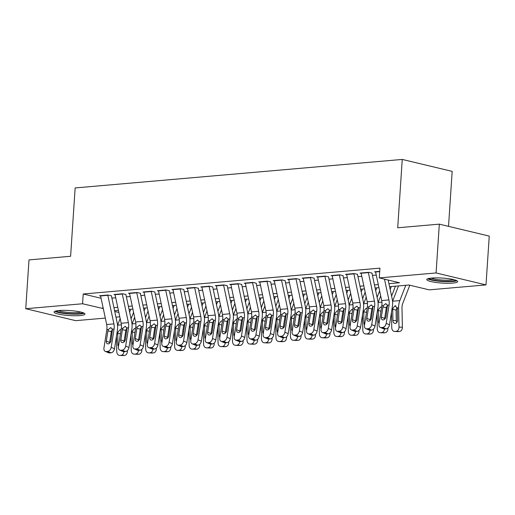 <?xml version="1.0" encoding="UTF-8"?>
<svg xmlns="http://www.w3.org/2000/svg" width="515" height="515" viewBox="0 0 515 515"><rect width="100%" height="100%" fill="white"/><g stroke="black" fill="none" stroke-linecap="round" stroke-linejoin="round"><path stroke-width="0.77" d="M59.006 310.532A15.469 2.511 3.8 0 1 75.763 311.157A15.469 2.511 3.8 0 1 84.962 314.079A15.469 2.511 3.8 0 1 80.057 315.573A15.469 2.511 3.8 0 1 63.3 314.948A15.469 2.511 3.8 0 1 54.094 312.026A15.469 2.511 3.8 0 1 59.006 310.532M431.705 278.055A15.469 2.511 3.8 0 1 448.462 278.673A15.469 2.511 3.8 0 1 457.661 281.596A15.469 2.511 3.8 0 1 452.756 283.089A15.469 2.511 3.8 0 1 435.999 282.471A15.469 2.511 3.8 0 1 426.793 279.548A15.469 2.511 3.8 0 1 431.705 278.055M448.526 226.349L452.176 171.379L402.254 159.431L75.145 187.943L70.607 256.277L28.995 259.901L25.75 308.717L82.561 303.766L103.283 308.569M402.254 159.431L397.709 227.772L439.321 224.147L489.25 236.095L486.006 284.904L429.201 289.855L408.955 285.014L389.585 286.701M132.529 315.051L132.265 315.734M119.783 316.822L115.959 317.156M105.311 318.083L75.679 320.665L25.75 308.717M111.562 295.829L108.189 295.018L99.504 295.777L100.618 296.041M126.033 294.567L122.66 293.756L113.976 294.516L115.09 294.78M140.511 293.305L137.138 292.501L128.454 293.254L129.568 293.518M154.983 292.044L151.61 291.239L142.925 291.992L144.039 292.263M169.454 290.782L166.081 289.977L157.397 290.73L158.511 291.001M183.932 289.52L180.559 288.715L171.875 289.469L172.989 289.739M198.404 288.258L195.03 287.454L186.346 288.207L187.46 288.477M212.875 286.997L209.502 286.192L200.818 286.945L201.932 287.216M227.353 285.735L223.98 284.93L215.296 285.683L216.409 285.954M241.825 284.473L238.451 283.668L229.767 284.422L230.881 284.692M256.303 283.211L252.923 282.407L244.239 283.166L245.352 283.43M270.774 281.95L267.401 281.145L258.717 281.905L259.83 282.168M285.246 280.694L281.872 279.883L273.188 280.643L274.302 280.907M299.724 279.433L296.35 278.621L287.666 279.381L288.773 279.645M314.195 278.171L310.822 277.36L302.138 278.119L303.251 278.383M328.667 276.909L325.293 276.098L316.609 276.858L317.723 277.122M343.144 275.647L339.771 274.836L331.087 275.596L332.201 275.86M357.616 274.386L354.243 273.574L345.559 274.334L346.672 274.598M372.088 273.124L368.714 272.313L360.03 273.072L361.144 273.336M388.941 283.675L399.511 282.754L379.272 277.907L379.922 268.148L83.211 294.001L101.094 298.282M111.91 298.108L115.727 297.779M126.381 296.846L130.205 296.518M140.853 295.591L144.676 295.256M155.33 294.329L159.148 293.994M169.802 293.067L173.626 292.732M184.28 291.805L188.097 291.471M198.751 290.544L202.569 290.209M213.223 289.282L217.047 288.947M227.701 288.02L231.518 287.685M242.172 286.758L245.99 286.424M256.644 285.497L260.468 285.162M271.122 284.235L274.939 283.9M285.593 282.973L289.417 282.638M300.065 281.711L303.889 281.377M314.543 280.45L318.36 280.121M329.014 279.188L332.838 278.86M343.486 277.926L347.31 277.598M357.964 276.664L361.781 276.336M372.435 275.403L376.259 275.074M379.71 271.36L374.508 271.811L375.622 272.075M439.321 224.147L436.083 272.956L486.006 284.904M83.211 294.001L82.561 303.766M379.272 277.907L436.083 272.956M113.937 307.642L117.755 307.307M128.409 306.38L132.233 306.045M142.887 305.118L146.704 304.783M157.358 303.856L161.176 303.522M171.83 302.595L175.654 302.26M186.308 301.333L190.125 300.998M200.779 300.071L204.597 299.736M215.251 298.809L219.075 298.475M229.729 297.548L233.546 297.213M244.2 296.286L248.024 295.951M258.672 295.024L262.495 294.696M273.15 293.762L276.967 293.434M287.621 292.501L291.445 292.172M302.093 291.239L305.916 290.911M316.571 289.984L320.388 289.649M331.042 288.722L334.866 288.387M345.52 287.46L349.337 287.125M359.991 286.198L363.809 285.864M374.463 284.937L378.287 284.602M114.755 311.472L118.849 312.451M378.931 287.628L375.107 287.962M364.453 288.889L360.635 289.224M349.981 290.151L346.164 290.486M335.51 291.413L331.686 291.748M321.032 292.675L317.214 293.009M306.56 293.936L302.743 294.271M292.089 295.198L288.265 295.533M277.611 296.46L273.793 296.795M263.139 297.722L259.315 298.056M248.668 298.983L244.844 299.318M234.19 300.245L230.372 300.573M219.718 301.507L215.894 301.835M205.247 302.769L201.423 303.097M190.769 304.03L186.951 304.359M176.297 305.292L172.474 305.62M161.826 306.547L158.002 306.882M147.348 307.809L143.531 308.144M132.876 309.071L129.053 309.406M118.398 310.333L114.581 310.667M102.916 306.85L102.8 308.607M384.499 279.156L388.915 299.917A9.914 6.747 -95 0 1 389.07 305.08L386.192 323.388L389.501 324.798A3.966 2.73 113.1 0 1 386.005 328.847L382.703 327.431A3.966 2.73 -66.9 0 0 386.192 323.388M388.162 280.038L392.147 298.745A14.871 10.12 -95 0 1 392.372 306.496L389.501 324.798M375.544 271.72A6.94 4.725 85 0 0 375.596 271.978L381.679 300.548A9.914 6.747 -95 0 1 381.827 305.71L378.956 324.019A3.966 2.73 -66.9 0 0 380.289 327.411A3.966 2.73 -66.9 0 0 381.255 327.559L382.703 327.431M387.48 305.118L386.347 307.584L382.909 307.011L381.332 317.079L384.634 318.489L386.347 307.584M381.255 327.559L384.563 328.969L386.005 328.847M384.563 328.969A3.966 2.73 113.1 0 1 383.598 328.828L380.289 327.411M384.634 318.489A3.174 2.182 -66.9 0 0 384.589 319.242M382.909 307.011L383.392 305.575L385.606 303.708L387.505 305.215L385.96 316.674A3.174 2.182 113.1 0 1 383.166 319.912A3.174 2.182 113.1 0 1 382.4 319.796A3.174 2.182 113.1 0 1 381.332 317.079M385.606 303.708L386.031 303.721M391.445 312.405L391.76 327.707A3.966 2.89 -86.8 0 0 394.432 331.409A3.966 2.89 -86.8 0 0 394.735 331.409L398.121 331.596A3.966 2.89 93.2 0 1 397.818 331.602L394.432 331.409M398.533 285.922L392.597 301.217A14.871 10.12 85 0 0 392.539 301.378M405.775 285.291L399.84 300.586A14.871 10.12 85 0 0 398.604 307.989L398.996 327.077L402.382 327.263A3.966 2.89 93.2 0 1 399.569 331.473L398.121 331.596M409.811 285.213L402.814 303.245A9.914 6.747 85 0 0 401.99 308.176L402.382 327.263M395.089 305.736L397.265 308.105L397.548 320.066A3.174 2.311 93.2 0 1 395.295 323.433A3.174 2.311 93.2 0 1 395.056 323.439A3.174 2.311 93.2 0 1 392.913 320.472L392.713 308.498L395.089 305.736L395.72 305.801M399.569 331.473L394.735 331.409M396.183 331.28A3.966 2.89 -86.8 0 0 398.996 327.077M397.104 307.423L396.087 310.165L396.305 320.658A3.174 2.311 -86.8 0 0 396.808 322.519M455.563 280.166A13.384 2.169 3.8 0 1 451.443 281.19A13.384 2.169 3.8 0 1 437.737 280.752A13.384 2.169 3.8 0 1 429.066 278.409M431.081 278.113A12.392 2.009 -176.2 0 0 450.831 280.051A12.392 2.009 -176.2 0 0 453.606 279.606M427.675 278.795A15.366 2.491 -176.2 0 0 452.788 281.512A15.366 2.491 -176.2 0 0 456.895 280.733M82.864 312.644A13.384 2.169 3.8 0 1 65.727 313.32A13.384 2.169 3.8 0 1 56.367 310.886M58.375 310.59A12.392 2.009 -176.2 0 0 66.081 312.206A12.392 2.009 -176.2 0 0 80.907 312.09M54.97 311.272A15.366 2.491 -176.2 0 0 65.148 313.59A15.366 2.491 -176.2 0 0 84.19 313.217M368.309 272.351A6.94 4.725 85 0 0 368.36 272.609L374.444 301.178A9.914 6.747 -95 0 1 374.592 306.341L371.721 324.65L375.023 326.059A3.966 2.73 113.1 0 1 371.534 330.109L368.225 328.692A3.966 2.73 -66.9 0 0 371.721 324.65M371.952 273.137L377.675 300.007A14.871 10.12 -95 0 1 377.901 307.758L375.023 326.059M361.073 272.982A6.94 4.725 85 0 0 361.124 273.24L367.208 301.809A9.914 6.747 -95 0 1 367.356 306.972L364.485 325.28A3.966 2.73 -66.9 0 0 365.817 328.673A3.966 2.73 -66.9 0 0 366.783 328.821L368.225 328.692M373.008 306.38L371.875 308.846L368.437 308.273L366.854 318.341L370.163 319.751L371.875 308.846M366.783 328.821L370.085 330.231L371.534 330.109M370.085 330.231A3.966 2.73 113.1 0 1 369.126 330.089L365.817 328.673M370.163 319.751A3.174 2.182 -66.9 0 0 370.118 320.504M368.437 308.273L368.914 306.837L371.135 304.97L373.034 306.476L371.489 317.935A3.174 2.182 113.1 0 1 368.695 321.173A3.174 2.182 113.1 0 1 367.922 321.057A3.174 2.182 113.1 0 1 366.854 318.341M371.135 304.97L371.553 304.983M353.837 273.613A6.94 4.725 85 0 0 353.889 273.871L359.966 302.44A9.914 6.747 -95 0 1 360.12 307.603L357.243 325.911L360.552 327.321A3.966 2.73 113.1 0 1 357.062 331.37L353.754 329.954A3.966 2.73 -66.9 0 0 357.243 325.911M357.481 274.398L363.197 301.269A14.871 10.12 -95 0 1 363.423 309.019L360.552 327.321M346.601 274.244A6.94 4.725 85 0 0 346.653 274.501L352.73 303.071A9.914 6.747 -95 0 1 352.884 308.234L350.007 326.542A3.966 2.73 -66.9 0 0 351.346 329.935A3.966 2.73 -66.9 0 0 352.305 330.083L353.754 329.954M358.537 307.642L357.404 310.107L353.966 309.534L352.382 319.603L355.691 321.012L357.404 310.107M352.305 330.083L355.614 331.493L357.062 331.37M355.614 331.493A3.966 2.73 113.1 0 1 354.648 331.351L351.346 329.935M355.691 321.012A3.174 2.182 -66.9 0 0 355.646 321.759M353.966 309.534L354.442 308.099L356.657 306.232L358.562 307.738L357.017 319.197A3.174 2.182 113.1 0 1 354.223 322.435A3.174 2.182 113.1 0 1 353.451 322.313A3.174 2.182 113.1 0 1 352.382 319.603M356.657 306.232L357.082 306.245M339.359 274.875A6.94 4.725 85 0 0 339.411 275.132L345.494 303.702A9.914 6.747 -95 0 1 345.642 308.865L342.771 327.173L346.08 328.583A3.966 2.73 113.1 0 1 342.584 332.632L339.282 331.216A3.966 2.73 -66.9 0 0 342.771 327.173M343.003 275.66L348.726 302.53A14.871 10.12 -95 0 1 348.951 310.281L346.08 328.583M332.123 275.506A6.94 4.725 85 0 0 332.175 275.763L338.258 304.333A9.914 6.747 -95 0 1 338.406 309.496L335.535 327.804A3.966 2.73 -66.9 0 0 336.868 331.197A3.966 2.73 -66.9 0 0 337.834 331.345L339.282 331.216M344.059 308.903L342.926 311.369L339.488 310.79L337.911 320.864L341.213 322.274L342.926 311.369M337.834 331.345L341.142 332.754L342.584 332.632M341.142 332.754A3.966 2.73 113.1 0 1 340.177 332.613L336.868 331.197M341.213 322.274A3.174 2.182 -66.9 0 0 341.168 323.021M339.488 310.79L339.964 309.361L342.185 307.494L344.084 309L342.539 320.459A3.174 2.182 113.1 0 1 339.745 323.697A3.174 2.182 113.1 0 1 338.979 323.575A3.174 2.182 113.1 0 1 337.911 320.864M342.185 307.494L342.61 307.507M324.888 276.137A6.94 4.725 85 0 0 324.939 276.394L331.023 304.964A9.914 6.747 -95 0 1 331.171 310.127L328.3 328.435L331.602 329.845A3.966 2.73 113.1 0 1 328.113 333.894L324.804 332.478A3.966 2.73 -66.9 0 0 328.3 328.435M328.531 276.922L334.254 303.792A14.871 10.12 -95 0 1 334.48 311.543L331.602 329.845M317.652 276.767A6.94 4.725 85 0 0 317.704 277.025L323.787 305.595A9.914 6.747 -95 0 1 323.935 310.757L321.057 329.066A3.966 2.73 -66.9 0 0 322.396 332.458A3.966 2.73 -66.9 0 0 323.362 332.606L324.804 332.478M329.587 310.165L328.454 312.631L325.017 312.051L323.433 322.12L326.742 323.536L328.454 312.631M323.362 332.606L326.665 334.016L328.113 333.894M326.665 334.016A3.966 2.73 113.1 0 1 325.705 333.875L322.396 332.458M326.742 323.536A3.174 2.182 -66.9 0 0 326.697 324.283M325.017 312.051L325.493 310.622L327.714 308.755L329.613 310.262L328.068 321.721A3.174 2.182 113.1 0 1 325.274 324.952A3.174 2.182 113.1 0 1 324.502 324.836A3.174 2.182 113.1 0 1 323.433 322.12M327.714 308.755L328.132 308.768M376.974 313.667L377.283 328.963A3.966 2.89 -86.8 0 0 379.961 332.671A3.966 2.89 -86.8 0 0 380.263 332.671L383.649 332.857A3.966 2.89 93.2 0 1 383.347 332.864L379.961 332.671M380.688 295.88L378.126 302.479A14.871 10.12 85 0 0 378.068 302.64M391.297 286.552L390.17 289.462M387.898 327.907L387.911 328.525A3.966 2.89 93.2 0 1 385.098 332.729L383.649 332.857M395.443 286.192L391.587 296.131M379.008 323.69A3.174 2.311 93.2 0 1 378.441 321.733L378.235 309.76L380.617 306.998L381.242 307.062M385.098 332.729L380.263 332.671M381.705 332.542A3.966 2.89 -86.8 0 0 384.499 328.976M362.496 314.923L362.811 330.224A3.966 2.89 -86.8 0 0 365.483 333.932A3.966 2.89 -86.8 0 0 365.785 333.932L369.171 334.119A3.966 2.89 93.2 0 1 368.869 334.126L365.483 333.932M366.21 297.142L363.654 303.741A14.871 10.12 85 0 0 363.59 303.901M376.826 287.814L375.699 290.724M373.42 329.169L373.433 329.787A3.966 2.89 93.2 0 1 370.62 333.99L369.171 334.119M379.626 290.917L377.115 297.393M364.53 324.952A3.174 2.311 93.2 0 1 363.97 322.995L363.764 311.021L366.139 308.26L366.77 308.324M370.62 333.99L365.785 333.932M367.234 333.804A3.966 2.89 -86.8 0 0 370.021 330.237M348.024 316.184L348.34 331.486A3.966 2.89 -86.8 0 0 351.011 335.194A3.966 2.89 -86.8 0 0 351.314 335.194L354.7 335.381A3.966 2.89 93.2 0 1 354.397 335.387L351.011 335.194M351.739 298.404L349.176 305.002A14.871 10.12 85 0 0 349.119 305.163M362.354 289.076L361.221 291.986M358.949 330.43L358.961 331.048A3.966 2.89 93.2 0 1 356.148 335.252L354.7 335.381M365.154 292.179L362.644 298.655M350.058 326.214A3.174 2.311 93.2 0 1 349.492 324.257L349.292 312.283L351.668 309.521L352.299 309.586M356.148 335.252L351.314 335.194M352.762 335.065A3.966 2.89 -86.8 0 0 355.55 331.499M333.553 317.446L333.862 332.748A3.966 2.89 -86.8 0 0 336.54 336.456A3.966 2.89 -86.8 0 0 336.842 336.45L340.228 336.643A3.966 2.89 93.2 0 1 339.926 336.649L336.54 336.456M337.267 299.666L334.705 306.264A14.871 10.12 85 0 0 334.647 306.425M347.876 290.338L346.75 293.247M344.477 331.692L344.49 332.31A3.966 2.89 93.2 0 1 341.677 336.514L340.228 336.643M350.683 293.434L348.166 299.917M335.587 327.476A3.174 2.311 93.2 0 1 335.02 325.519L334.814 313.545L337.19 310.783L337.821 310.848M341.677 336.514L336.842 336.45M338.284 336.327A3.966 2.89 -86.8 0 0 341.078 332.761M310.416 277.398A6.94 4.725 85 0 0 310.468 277.656L316.545 306.225A9.914 6.747 -95 0 1 316.699 311.388L313.822 329.697L317.131 331.106A3.966 2.73 113.1 0 1 313.641 335.156L310.333 333.739A3.966 2.73 -66.9 0 0 313.822 329.697M314.06 278.184L319.776 305.054A14.871 10.12 -95 0 1 320.002 312.805L317.131 331.106M303.18 278.029A6.94 4.725 85 0 0 303.232 278.287L309.309 306.856A9.914 6.747 -95 0 1 309.464 312.019L306.586 330.327A3.966 2.73 -66.9 0 0 307.925 333.72A3.966 2.73 -66.9 0 0 308.884 333.868L310.333 333.739M315.116 311.427L313.983 313.893L310.545 313.313L308.961 323.381L312.27 324.798L313.983 313.893M308.884 333.868L312.193 335.278L313.641 335.156M312.193 335.278A3.966 2.73 113.1 0 1 311.227 335.13L307.925 333.72M312.27 324.798A3.174 2.182 -66.9 0 0 312.219 325.544M310.545 313.313L311.021 311.884L313.236 310.017L315.141 311.524L313.59 322.982A3.174 2.182 113.1 0 1 310.803 326.214A3.174 2.182 113.1 0 1 310.03 326.098A3.174 2.182 113.1 0 1 308.961 323.381M313.236 310.017L313.661 310.03M319.075 318.708L319.39 334.01A3.966 2.89 -86.8 0 0 322.062 337.718A3.966 2.89 -86.8 0 0 322.364 337.711L325.75 337.904A3.966 2.89 93.2 0 1 325.448 337.911L322.062 337.718M322.789 300.927L320.233 307.526A14.871 10.12 85 0 0 320.169 307.687M333.405 291.599L332.278 294.509M329.999 332.954L330.012 333.572A3.966 2.89 93.2 0 1 327.199 337.776L325.75 337.904M336.205 294.696L333.694 301.172M321.109 328.737A3.174 2.311 93.2 0 1 320.549 326.78L320.343 314.807L322.718 312.039L323.349 312.109M327.199 337.776L322.364 337.711M323.813 337.589A3.966 2.89 -86.8 0 0 326.6 334.023M295.938 278.66A6.94 4.725 85 0 0 295.99 278.918L302.073 307.487A9.914 6.747 -95 0 1 302.221 312.65L299.35 330.958L302.653 332.368A3.966 2.73 113.1 0 1 299.164 336.417L295.861 335.001A3.966 2.73 -66.9 0 0 299.35 330.958M299.582 279.439L305.305 306.316A14.871 10.12 -95 0 1 305.53 314.06L302.653 332.368M288.703 279.291A6.94 4.725 85 0 0 288.754 279.548L294.838 308.118A9.914 6.747 -95 0 1 294.986 313.281L292.114 331.589A3.966 2.73 -66.9 0 0 293.447 334.982A3.966 2.73 -66.9 0 0 294.413 335.13L295.861 335.001M300.638 312.689L299.505 315.154L296.067 314.575L294.49 324.643L297.792 326.059L299.505 315.154M294.413 335.13L297.715 336.54L299.164 336.417M297.715 336.54A3.966 2.73 113.1 0 1 296.756 336.392L293.447 334.982M297.792 326.059A3.174 2.182 -66.9 0 0 297.747 326.806M296.067 314.575L296.543 313.146L298.764 311.279L300.663 312.785L299.118 324.244A3.174 2.182 113.1 0 1 296.325 327.476A3.174 2.182 113.1 0 1 295.559 327.36A3.174 2.182 113.1 0 1 294.49 324.643M298.764 311.279L299.189 311.292M304.603 319.97L304.919 335.271A3.966 2.89 -86.8 0 0 307.59 338.979A3.966 2.89 -86.8 0 0 307.893 338.973L311.279 339.166A3.966 2.89 93.2 0 1 310.976 339.166L307.59 338.979M308.318 302.189L305.755 308.788A14.871 10.12 85 0 0 305.698 308.949M318.927 292.861L317.8 295.764M315.528 334.216L315.541 334.834A3.966 2.89 93.2 0 1 312.727 339.037L311.279 339.166M321.733 295.958L319.223 302.434M306.637 329.999A3.174 2.311 93.2 0 1 306.071 328.042L305.865 316.068L308.247 313.3L308.878 313.371M312.727 339.037L307.893 338.973M309.341 338.851A3.966 2.89 -86.8 0 0 312.129 335.284M281.467 279.922A6.94 4.725 85 0 0 281.518 280.179L287.602 308.749A9.914 6.747 -95 0 1 287.75 313.912L284.879 332.22L288.181 333.63A3.966 2.73 113.1 0 1 284.692 337.673L281.383 336.263A3.966 2.73 -66.9 0 0 284.879 332.22M285.11 280.701L290.833 307.577A14.871 10.12 -95 0 1 291.059 315.322L288.181 333.63M274.231 280.553A6.94 4.725 85 0 0 274.283 280.804L280.36 309.38A9.914 6.747 -95 0 1 280.514 314.543L277.637 332.851A3.966 2.73 -66.9 0 0 278.976 336.244A3.966 2.73 -66.9 0 0 279.941 336.392L281.383 336.263M286.166 313.95L285.033 316.416L281.596 315.837L280.012 325.905L283.321 327.321L285.033 316.416M279.941 336.392L283.244 337.801L284.692 337.673M283.244 337.801A3.966 2.73 113.1 0 1 282.284 337.653L278.976 336.244M283.321 327.321A3.174 2.182 -66.9 0 0 283.276 328.068M281.596 315.837L282.072 314.408L284.293 312.534L286.192 314.047L284.647 325.506A3.174 2.182 113.1 0 1 281.853 328.737A3.174 2.182 113.1 0 1 281.081 328.622A3.174 2.182 113.1 0 1 280.012 325.905M284.293 312.534L284.711 312.553M290.132 321.231L290.441 336.533A3.966 2.89 -86.8 0 0 293.119 340.241A3.966 2.89 -86.8 0 0 293.415 340.235L296.807 340.428A3.966 2.89 93.2 0 1 296.505 340.428L293.119 340.241M293.846 303.451L291.284 310.049A14.871 10.12 85 0 0 291.22 310.21M304.455 294.123L303.329 297.026M301.056 335.471L301.069 336.095A3.966 2.89 93.2 0 1 298.249 340.299L296.807 340.428M307.262 297.219L304.745 303.696M292.166 331.261A3.174 2.311 93.2 0 1 291.599 329.304L291.393 317.33L293.769 314.562L294.4 314.633M298.249 340.299L293.415 340.235M294.863 340.112A3.966 2.89 -86.8 0 0 297.657 336.546M266.995 281.184A6.94 4.725 85 0 0 267.047 281.435L273.124 310.011A9.914 6.747 -95 0 1 273.278 315.174L270.401 333.482L273.71 334.892A3.966 2.73 113.1 0 1 270.221 338.934L266.912 337.525A3.966 2.73 -66.9 0 0 270.401 333.482M270.639 281.963L276.355 308.839A14.871 10.12 -95 0 1 276.581 316.583L273.71 334.892M259.76 281.814A6.94 4.725 85 0 0 259.805 282.066L265.888 310.642A9.914 6.747 -95 0 1 266.043 315.804L263.165 334.106A3.966 2.73 -66.9 0 0 264.504 337.505A3.966 2.73 -66.9 0 0 265.463 337.653L266.912 337.525M271.695 315.212L270.555 317.678L267.124 317.098L265.54 327.167L268.849 328.583L270.555 317.678M265.463 337.653L268.772 339.063L270.221 338.934M268.772 339.063A3.966 2.73 113.1 0 1 267.806 338.915L264.504 337.505M268.849 328.583A3.174 2.182 -66.9 0 0 268.798 329.33M267.124 317.098L267.6 315.669L269.815 313.796L271.72 315.309L270.169 326.768A3.174 2.182 113.1 0 1 267.382 329.999A3.174 2.182 113.1 0 1 266.609 329.883A3.174 2.182 113.1 0 1 265.54 327.167M269.815 313.796L270.24 313.815M275.654 322.493L275.969 337.795A3.966 2.89 -86.8 0 0 278.641 341.503A3.966 2.89 -86.8 0 0 278.943 341.497L282.329 341.69A3.966 2.89 93.2 0 1 282.027 341.69L278.641 341.503M279.368 304.713L276.812 311.311A14.871 10.12 85 0 0 276.748 311.472M289.984 295.378L288.851 298.288M286.578 336.733L286.591 337.351A3.966 2.89 93.2 0 1 283.778 341.561L282.329 341.69M292.784 298.481L290.273 304.957M277.688 332.523A3.174 2.311 93.2 0 1 277.128 330.559L276.922 318.592L279.297 315.824L279.928 315.895M283.778 341.561L278.943 341.497M280.392 341.374A3.966 2.89 -86.8 0 0 283.179 337.808M252.517 282.439A6.94 4.725 85 0 0 252.569 282.696L258.652 311.272A9.914 6.747 -95 0 1 258.8 316.435L255.929 334.737L259.232 336.153A3.966 2.73 113.1 0 1 255.743 340.196L252.44 338.786A3.966 2.73 -66.9 0 0 255.929 334.737M256.161 283.224L261.884 310.101A14.871 10.12 -95 0 1 262.109 317.845L259.232 336.153M245.282 283.07A6.94 4.725 85 0 0 245.333 283.327L251.417 311.903A9.914 6.747 -95 0 1 251.565 317.066L248.694 335.368A3.966 2.73 -66.9 0 0 250.026 338.767A3.966 2.73 -66.9 0 0 250.992 338.909L252.44 338.786M257.217 316.474L256.084 318.94L252.646 318.36L251.069 328.428L254.371 329.845L256.084 318.94M250.992 338.909L254.294 340.325L255.743 340.196M254.294 340.325A3.966 2.73 113.1 0 1 253.335 340.177L250.026 338.767M254.371 329.845A3.174 2.182 -66.9 0 0 254.326 330.591M252.646 318.36L253.123 316.931L255.343 315.058L257.243 316.571L255.698 328.023A3.174 2.182 113.1 0 1 252.904 331.261A3.174 2.182 113.1 0 1 252.138 331.145A3.174 2.182 113.1 0 1 251.069 328.428M255.343 315.058L255.768 315.077M238.046 283.701A6.94 4.725 85 0 0 238.097 283.958L244.181 312.534A9.914 6.747 -95 0 1 244.329 317.697L241.458 335.999L244.76 337.415A3.966 2.73 113.1 0 1 241.271 341.458L237.962 340.048A3.966 2.73 -66.9 0 0 241.458 335.999M241.69 284.486L247.406 311.363A14.871 10.12 -95 0 1 247.638 319.107L244.76 337.415M230.81 284.332A6.94 4.725 85 0 0 230.862 284.589L236.939 313.159A9.914 6.747 -95 0 1 237.093 318.328L234.216 336.63A3.966 2.73 -66.9 0 0 235.555 340.029A3.966 2.73 -66.9 0 0 236.514 340.17L237.962 340.048M242.745 317.736L241.612 320.201L238.175 319.622L236.591 329.69L239.9 331.106L241.612 320.201M236.514 340.17L239.823 341.587L241.271 341.458M239.823 341.587A3.966 2.73 113.1 0 1 238.857 341.439L235.555 340.029M239.9 331.106A3.174 2.182 -66.9 0 0 239.855 331.853M238.175 319.622L238.651 318.193L240.866 316.319L242.771 317.832L241.226 329.285A3.174 2.182 113.1 0 1 238.432 332.523A3.174 2.182 113.1 0 1 237.66 332.407A3.174 2.182 113.1 0 1 236.591 329.69M240.866 316.319L241.29 316.339M223.574 284.962A6.94 4.725 85 0 0 223.626 285.22L229.703 313.79A9.914 6.747 -95 0 1 229.857 318.959L226.98 337.261L230.289 338.677A3.966 2.73 113.1 0 1 226.8 342.72L223.491 341.31A3.966 2.73 -66.9 0 0 226.98 337.261M227.218 285.748L232.935 312.624A14.871 10.12 -95 0 1 233.16 320.369L230.289 338.677M216.332 285.593A6.94 4.725 85 0 0 216.384 285.851L222.467 314.42A9.914 6.747 -95 0 1 222.615 319.59L219.744 337.892A3.966 2.73 -66.9 0 0 221.083 341.291A3.966 2.73 -66.9 0 0 222.042 341.432L223.491 341.31M228.274 318.997L227.134 321.463L223.697 320.884L222.12 330.952L225.422 332.368L227.134 321.463M222.042 341.432L225.351 342.848L226.8 342.72M225.351 342.848A3.966 2.73 113.1 0 1 224.386 342.7L221.083 341.291M225.422 332.368A3.174 2.182 -66.9 0 0 225.377 333.115M223.697 320.884L224.18 319.455L226.394 317.581L228.293 319.094L226.748 330.546A3.174 2.182 113.1 0 1 223.961 333.784A3.174 2.182 113.1 0 1 223.188 333.669A3.174 2.182 113.1 0 1 222.12 330.952M226.394 317.581L226.819 317.601M209.096 286.224A6.94 4.725 85 0 0 209.148 286.482L215.231 315.051A9.914 6.747 -95 0 1 215.379 320.221L212.508 338.522L215.811 339.939A3.966 2.73 113.1 0 1 212.322 343.981L209.019 342.572A3.966 2.73 -66.9 0 0 212.508 338.522M212.74 287.01L218.463 313.886A14.871 10.12 -95 0 1 218.688 321.63L215.811 339.939M201.861 286.855A6.94 4.725 85 0 0 201.912 287.113L207.996 315.682A9.914 6.747 -95 0 1 208.144 320.851L205.273 339.153A3.966 2.73 -66.9 0 0 206.605 342.552A3.966 2.73 -66.9 0 0 207.571 342.694L209.019 342.572M213.796 320.259L212.663 322.725L209.225 322.145L207.648 332.214L210.95 333.623L212.663 322.725M207.571 342.694L210.873 344.11L212.322 343.981M210.873 344.11A3.966 2.73 113.1 0 1 209.914 343.962L206.605 342.552M210.95 333.623A3.174 2.182 -66.9 0 0 210.905 334.377M209.225 322.145L209.702 320.716L211.923 318.843L213.822 320.356L212.277 331.808A3.174 2.182 113.1 0 1 209.483 335.046A3.174 2.182 113.1 0 1 208.717 334.93A3.174 2.182 113.1 0 1 207.648 332.214M211.923 318.843L212.347 318.862M194.625 287.486A6.94 4.725 85 0 0 194.676 287.743L200.76 316.313A9.914 6.747 -95 0 1 200.908 321.482L198.03 339.784L201.339 341.2A3.966 2.73 113.1 0 1 197.85 345.243L194.541 343.833A3.966 2.73 -66.9 0 0 198.03 339.784M198.269 288.271L203.985 315.148A14.871 10.12 -95 0 1 204.217 322.892L201.339 341.2M187.389 288.117A6.94 4.725 85 0 0 187.441 288.374L193.518 316.944A9.914 6.747 -95 0 1 193.672 322.113L190.795 340.415A3.966 2.73 -66.9 0 0 192.134 343.814A3.966 2.73 -66.9 0 0 193.093 343.956L194.541 343.833M199.324 321.521L198.191 323.98L194.754 323.407L193.17 333.475L196.479 334.885L198.191 323.98M193.093 343.956L196.402 345.372L197.85 345.243M196.402 345.372A3.966 2.73 113.1 0 1 195.436 345.224L192.134 343.814M196.479 334.885A3.174 2.182 -66.9 0 0 196.434 335.638M194.754 323.407L195.23 321.972L197.445 320.105L199.35 321.618L197.805 333.07A3.174 2.182 113.1 0 1 195.011 336.308A3.174 2.182 113.1 0 1 194.239 336.192A3.174 2.182 113.1 0 1 193.17 333.475M197.445 320.105L197.869 320.124M180.153 288.748A6.94 4.725 85 0 0 180.205 289.005L186.282 317.575A9.914 6.747 -95 0 1 186.436 322.744L183.559 341.046L186.868 342.462A3.966 2.73 113.1 0 1 183.372 346.505L180.07 345.095A3.966 2.73 -66.9 0 0 183.559 341.046M183.791 289.533L189.514 316.41A14.871 10.12 -95 0 1 189.739 324.154L186.868 342.462M172.911 289.379A6.94 4.725 85 0 0 172.963 289.636L179.046 318.206A9.914 6.747 -95 0 1 179.194 323.369L176.323 341.677A3.966 2.73 -66.9 0 0 177.656 345.069A3.966 2.73 -66.9 0 0 178.621 345.217L180.07 345.095M184.853 322.783L183.713 325.242L180.276 324.669L178.699 334.737L182.001 336.147L183.713 325.242M178.621 345.217L181.93 346.634L183.372 346.505M181.93 346.634A3.966 2.73 113.1 0 1 180.965 346.486L177.656 345.069M182.001 336.147A3.174 2.182 -66.9 0 0 181.956 336.9M180.276 324.669L180.759 323.233L182.973 321.366L184.872 322.879L183.327 334.332A3.174 2.182 113.1 0 1 180.54 337.57A3.174 2.182 113.1 0 1 179.767 337.454A3.174 2.182 113.1 0 1 178.699 334.737M182.973 321.366L183.398 321.386M165.676 290.009A6.94 4.725 85 0 0 165.727 290.267L171.81 318.837A9.914 6.747 -95 0 1 171.959 323.999L169.087 342.308L172.39 343.724A3.966 2.73 113.1 0 1 168.901 347.767L165.598 346.357A3.966 2.73 -66.9 0 0 169.087 342.308M169.319 290.795L175.042 317.671A14.871 10.12 -95 0 1 175.267 325.416L172.39 343.724M158.44 290.64A6.94 4.725 85 0 0 158.491 290.898L164.575 319.467A9.914 6.747 -95 0 1 164.723 324.63L161.852 342.939A3.966 2.73 -66.9 0 0 163.184 346.331A3.966 2.73 -66.9 0 0 164.15 346.479L165.598 346.357M170.375 324.044L169.242 326.504L165.804 325.931L164.221 335.999L167.53 337.409L169.242 326.504M164.15 346.479L167.452 347.895L168.901 347.767M167.452 347.895A3.966 2.73 113.1 0 1 166.493 347.747L163.184 346.331M167.53 337.409A3.174 2.182 -66.9 0 0 167.484 338.162M165.804 325.931L166.281 324.495L168.502 322.628L170.401 324.141L168.856 335.593A3.174 2.182 113.1 0 1 166.062 338.831A3.174 2.182 113.1 0 1 165.296 338.716A3.174 2.182 113.1 0 1 164.221 335.999M168.502 322.628L168.92 322.648M151.204 291.271A6.94 4.725 85 0 0 151.256 291.529L157.333 320.098A9.914 6.747 -95 0 1 157.487 325.261L154.609 343.569L157.918 344.979A3.966 2.73 113.1 0 1 154.429 349.028L151.12 347.612A3.966 2.73 -66.9 0 0 154.609 343.569M154.848 292.057L160.564 318.927A14.871 10.12 -95 0 1 160.789 326.677L157.918 344.979M143.968 291.902A6.94 4.725 85 0 0 144.02 292.159L150.097 320.729A9.914 6.747 -95 0 1 150.251 325.892L147.374 344.2A3.966 2.73 -66.9 0 0 148.713 347.593A3.966 2.73 -66.9 0 0 149.672 347.741L151.12 347.612M155.903 325.306L154.77 327.765L151.333 327.192L149.749 337.261L153.058 338.67L154.77 327.765M149.672 347.741L152.981 349.157L154.429 349.028M152.981 349.157A3.966 2.73 113.1 0 1 152.015 349.009L148.713 347.593M153.058 338.67A3.174 2.182 -66.9 0 0 153.013 339.424M151.333 327.192L151.809 325.757L154.024 323.89L155.929 325.403L154.384 336.855A3.174 2.182 113.1 0 1 151.59 340.093A3.174 2.182 113.1 0 1 150.818 339.977A3.174 2.182 113.1 0 1 149.749 337.261M154.024 323.89L154.448 323.909M136.733 292.533A6.94 4.725 85 0 0 136.778 292.79L142.861 321.36A9.914 6.747 -95 0 1 143.016 326.523L140.138 344.831L143.447 346.241A3.966 2.73 113.1 0 1 139.951 350.29L136.649 348.874A3.966 2.73 -66.9 0 0 140.138 344.831M140.37 293.318L146.093 320.188A14.871 10.12 -95 0 1 146.318 327.939L143.447 346.241M129.49 293.164A6.94 4.725 85 0 0 129.542 293.421L135.625 321.991A9.914 6.747 -95 0 1 135.773 327.154L132.902 345.462A3.966 2.73 -66.9 0 0 134.235 348.855A3.966 2.73 -66.9 0 0 135.2 349.003L136.649 348.874M141.425 326.562L140.292 329.027L136.855 328.454L135.278 338.522L138.58 339.932L140.292 329.027M135.2 349.003L138.509 350.412L139.951 350.29M138.509 350.412A3.966 2.73 113.1 0 1 137.544 350.271L134.235 348.855M138.58 339.932A3.174 2.182 -66.9 0 0 138.535 340.685M136.855 328.454L137.338 327.019L139.552 325.152L141.451 326.658L139.906 338.117A3.174 2.182 113.1 0 1 137.112 341.355A3.174 2.182 113.1 0 1 136.346 341.239A3.174 2.182 113.1 0 1 135.278 338.522M139.552 325.152L139.977 325.165M122.255 293.795A6.94 4.725 85 0 0 122.306 294.052L128.389 322.622A9.914 6.747 -95 0 1 128.538 327.785L125.666 346.093L128.969 347.503A3.966 2.73 113.1 0 1 125.48 351.552L122.171 350.136A3.966 2.73 -66.9 0 0 125.666 346.093M125.898 294.58L131.621 321.45A14.871 10.12 -95 0 1 131.846 329.201L128.969 347.503M115.019 294.426A6.94 4.725 85 0 0 115.07 294.683L121.154 323.253A9.914 6.747 -95 0 1 121.302 328.416L118.424 346.724A3.966 2.73 -66.9 0 0 119.763 350.116A3.966 2.73 -66.9 0 0 120.729 350.264L122.171 350.136M126.954 327.823L125.821 330.289L122.383 329.716L120.8 339.784L124.109 341.194L125.821 330.289M120.729 350.264L124.031 351.674L125.48 351.552M124.031 351.674A3.966 2.73 113.1 0 1 123.072 351.533L119.763 350.116M124.109 341.194A3.174 2.182 -66.9 0 0 124.064 341.941M122.383 329.716L122.86 328.28L125.081 326.413L126.98 327.92L125.435 339.379A3.174 2.182 113.1 0 1 122.641 342.617A3.174 2.182 113.1 0 1 121.868 342.494A3.174 2.182 113.1 0 1 120.8 339.784M125.081 326.413L125.499 326.426M107.783 295.056A6.94 4.725 85 0 0 107.835 295.314L113.912 323.884A9.914 6.747 -95 0 1 114.066 329.046L111.189 347.355L114.497 348.764A3.966 2.73 113.1 0 1 111.008 352.814L107.699 351.397A3.966 2.73 -66.9 0 0 111.189 347.355M111.427 295.842L117.143 322.712A14.871 10.12 -95 0 1 117.368 330.463L114.497 348.764M100.547 295.687A6.94 4.725 85 0 0 100.599 295.945L106.676 324.514A9.914 6.747 -95 0 1 106.83 329.677L103.953 347.986A3.966 2.73 -66.9 0 0 105.292 351.378A3.966 2.73 -66.9 0 0 106.251 351.526L107.699 351.397M112.482 329.085L111.349 331.551L107.912 330.971L106.328 341.046L109.637 342.456L111.349 331.551M106.251 351.526L109.56 352.936L111.008 352.814M109.56 352.936A3.966 2.73 113.1 0 1 108.594 352.794L105.292 351.378M109.637 342.456A3.174 2.182 -66.9 0 0 109.592 343.202M107.912 330.971L108.388 329.542L110.603 327.675L112.508 329.182L110.963 340.64A3.174 2.182 113.1 0 1 108.169 343.878A3.174 2.182 113.1 0 1 107.397 343.756A3.174 2.182 113.1 0 1 106.328 341.046M110.603 327.675L111.028 327.688M261.182 323.755L261.491 339.057A3.966 2.89 -86.8 0 0 264.169 342.765A3.966 2.89 -86.8 0 0 264.472 342.758L267.858 342.951A3.966 2.89 93.2 0 1 267.555 342.951L264.169 342.765M264.897 305.974L262.335 312.573A14.871 10.12 85 0 0 262.277 312.734M275.506 296.64L274.379 299.55M272.107 337.995L272.12 338.613A3.966 2.89 93.2 0 1 269.306 342.823L267.858 342.951M278.312 299.743L275.802 306.219M263.216 333.784A3.174 2.311 93.2 0 1 262.65 331.821L262.444 319.854L264.826 317.086L265.457 317.156M269.306 342.823L264.472 342.758M265.92 342.636A3.966 2.89 -86.8 0 0 268.708 339.07M246.704 325.017L247.02 340.318A3.966 2.89 -86.8 0 0 249.691 344.026A3.966 2.89 -86.8 0 0 249.994 344.02L253.386 344.213A3.966 2.89 93.2 0 1 253.084 344.213L249.691 344.026M250.425 307.236L247.863 313.835A14.871 10.12 85 0 0 247.799 313.989M261.034 297.902L259.908 300.812M257.635 339.256L257.648 339.874A3.966 2.89 93.2 0 1 254.828 344.084L253.386 344.213M263.841 301.005L261.324 307.481M248.745 335.046A3.174 2.311 93.2 0 1 248.179 333.083L247.972 321.115L250.348 318.347L250.979 318.412M254.828 344.084L249.994 344.02M251.442 343.898A3.966 2.89 -86.8 0 0 254.23 340.331M232.233 326.278L232.548 341.58A3.966 2.89 -86.8 0 0 235.22 345.288A3.966 2.89 -86.8 0 0 235.522 345.282L238.909 345.468A3.966 2.89 93.2 0 1 238.606 345.475L235.22 345.288M235.947 308.498L233.385 315.096A14.871 10.12 85 0 0 233.327 315.251M246.563 299.164L245.43 302.073M243.157 340.518L243.17 341.136A3.966 2.89 93.2 0 1 240.357 345.346L238.909 345.468M249.363 302.266L246.852 308.743M234.267 336.308A3.174 2.311 93.2 0 1 233.701 334.344L233.501 322.377L235.876 319.609L236.507 319.673M240.357 345.346L235.522 345.282M236.971 345.153A3.966 2.89 -86.8 0 0 239.758 341.593M217.761 327.54L218.07 342.842A3.966 2.89 -86.8 0 0 220.748 346.55A3.966 2.89 -86.8 0 0 221.051 346.544L224.437 346.73A3.966 2.89 93.2 0 1 224.134 346.737L220.748 346.55M221.476 309.76L218.914 316.358A14.871 10.12 85 0 0 218.856 316.513M232.085 300.425L230.958 303.335M228.686 341.78L228.699 342.398A3.966 2.89 93.2 0 1 225.885 346.608L224.437 346.73M234.892 303.528L232.381 310.004M219.796 337.57A3.174 2.311 93.2 0 1 219.229 335.606L219.023 323.639L221.405 320.871L222.036 320.935M225.885 346.608L221.051 346.544M222.499 346.415A3.966 2.89 -86.8 0 0 225.287 342.855M203.283 328.802L203.599 344.104A3.966 2.89 -86.8 0 0 206.27 347.812A3.966 2.89 -86.8 0 0 206.573 347.805L209.966 347.992A3.966 2.89 93.2 0 1 209.663 347.998L206.27 347.812M206.998 311.021L204.442 317.62A14.871 10.12 85 0 0 204.378 317.774M217.613 301.687L216.487 304.597M214.208 343.042L214.221 343.66A3.966 2.89 93.2 0 1 211.407 347.87L209.966 347.992M220.42 304.79L217.903 311.266M205.324 338.831A3.174 2.311 93.2 0 1 204.758 336.868L204.552 324.901L206.927 322.132L207.558 322.197M211.407 347.87L206.573 347.805M208.021 347.677A3.966 2.89 -86.8 0 0 210.809 344.11M188.812 330.064L189.127 345.365A3.966 2.89 -86.8 0 0 191.799 349.073A3.966 2.89 -86.8 0 0 192.101 349.067L195.488 349.254A3.966 2.89 93.2 0 1 195.185 349.26L191.799 349.073M192.526 312.283L189.964 318.875A14.871 10.12 85 0 0 189.906 319.036M203.142 302.949L202.009 305.859M199.736 344.303L199.749 344.921A3.966 2.89 93.2 0 1 196.936 349.131L195.488 349.254M205.942 306.052L203.431 312.528M190.846 340.087A3.174 2.311 93.2 0 1 190.28 338.13L190.08 326.156L192.456 323.394L193.086 323.459M196.936 349.131L192.101 349.067M193.55 348.938A3.966 2.89 -86.8 0 0 196.337 345.372M174.34 331.325L174.649 346.627A3.966 2.89 -86.8 0 0 177.327 350.335A3.966 2.89 -86.8 0 0 177.63 350.329L181.016 350.515A3.966 2.89 93.2 0 1 180.714 350.522L177.327 350.335M178.055 313.538L175.493 320.137A14.871 10.12 85 0 0 175.435 320.298M188.664 304.211L187.537 307.12M185.265 345.565L185.278 346.183A3.966 2.89 93.2 0 1 182.465 350.393L181.016 350.515M191.471 307.313L188.953 313.79M176.375 341.348A3.174 2.311 93.2 0 1 175.808 339.391L175.602 327.418L177.984 324.656L178.615 324.72M182.465 350.393L177.63 350.329M179.072 350.2A3.966 2.89 -86.8 0 0 181.866 346.634M159.862 332.587L160.178 347.889A3.966 2.89 -86.8 0 0 162.849 351.591A3.966 2.89 -86.8 0 0 163.152 351.591L166.538 351.777A3.966 2.89 93.2 0 1 166.242 351.784L162.849 351.591M163.577 314.8L161.021 321.399A14.871 10.12 85 0 0 160.957 321.56M174.192 305.472L173.066 308.382M170.787 346.827L170.8 347.445A3.966 2.89 93.2 0 1 167.987 351.655L166.538 351.777M176.993 308.575L174.482 315.051M161.903 342.61A3.174 2.311 93.2 0 1 161.337 340.653L161.131 328.679L163.506 325.918L164.137 325.982M167.987 351.655L163.152 351.591M164.6 351.462A3.966 2.89 -86.8 0 0 167.388 347.895M145.391 333.849L145.706 349.144A3.966 2.89 -86.8 0 0 148.378 352.852A3.966 2.89 -86.8 0 0 148.681 352.852L152.067 353.039A3.966 2.89 93.2 0 1 151.764 353.045L148.378 352.852M149.105 316.062L146.543 322.66A14.871 10.12 85 0 0 146.485 322.821M159.721 306.734L158.588 309.644M156.315 348.089L156.328 348.707A3.966 2.89 93.2 0 1 153.515 352.91L152.067 353.039M162.521 309.837L160.011 316.313M147.425 343.872A3.174 2.311 93.2 0 1 146.859 341.915L146.659 329.941L149.035 327.18L149.665 327.244M153.515 352.91L148.681 352.852M150.129 352.724A3.966 2.89 -86.8 0 0 152.916 349.157M130.919 335.104L131.228 350.406A3.966 2.89 -86.8 0 0 133.906 354.114A3.966 2.89 -86.8 0 0 134.209 354.114L137.595 354.301A3.966 2.89 93.2 0 1 137.293 354.307L133.906 354.114M134.634 317.324L132.072 323.922A14.871 10.12 85 0 0 132.014 324.083M145.243 307.996L144.116 310.906M141.844 349.35L141.857 349.968A3.966 2.89 93.2 0 1 139.044 354.172L137.595 354.301M148.05 311.099L145.533 317.575M132.954 345.134A3.174 2.311 93.2 0 1 132.387 343.177L132.181 331.203L134.557 328.441L135.188 328.506M139.044 354.172L134.209 354.114M135.651 353.985A3.966 2.89 -86.8 0 0 138.445 350.419M116.442 336.366L116.757 351.668A3.966 2.89 -86.8 0 0 119.429 355.376A3.966 2.89 -86.8 0 0 119.731 355.376L123.117 355.562A3.966 2.89 93.2 0 1 122.815 355.569L119.429 355.376M120.156 318.585L117.6 325.184A14.871 10.12 85 0 0 117.536 325.345M130.771 309.257L129.645 312.167M127.366 350.612L127.379 351.23A3.966 2.89 93.2 0 1 124.566 355.434L123.117 355.562M133.572 312.36L131.061 318.837M118.476 346.395A3.174 2.311 93.2 0 1 117.916 344.438L117.71 332.465L120.085 329.703L120.716 329.767M124.566 355.434L119.731 355.376M121.18 355.247A3.966 2.89 -86.8 0 0 123.967 351.681M387.505 305.215L389.07 305.08M381.827 305.71L383.392 305.575M381.679 300.548L388.915 299.917M375.596 271.978L379.69 271.624M398.604 307.989L397.265 308.105M399.84 300.586L392.597 301.217M392.713 308.498L392.05 308.556M392.913 320.472L396.305 320.658M396.087 310.165L392.681 309.103M373.034 306.476L374.592 306.341M367.356 306.972L368.914 306.837M367.208 301.809L374.444 301.178M361.124 273.24L368.36 272.609M358.562 307.738L360.12 307.603M352.884 308.234L354.442 308.099M352.73 303.071L359.966 302.44M346.653 274.501L353.889 273.871M344.084 309L345.642 308.865M338.406 309.496L339.964 309.361M338.258 304.333L345.494 303.702M332.175 275.763L339.411 275.132M329.613 310.262L331.171 310.127M323.935 310.757L325.493 310.622M323.787 305.595L331.023 304.964M317.704 277.025L324.939 276.394M387.126 328.48L387.911 328.525M381.924 302.151L378.126 302.479M378.235 309.76L377.572 309.818M378.441 321.733L379.304 321.778M380.965 311.221L378.21 310.365M372.654 329.742L373.433 329.787M367.452 303.412L363.654 303.741M363.764 311.021L363.101 311.079M363.97 322.995L364.832 323.04M366.493 312.483L363.738 311.627M358.183 331.003L358.961 331.048M352.981 304.674L349.176 305.002M349.292 312.283L348.629 312.341M349.492 324.257L350.361 324.302M352.015 313.744L349.26 312.888M343.705 332.265L344.49 332.31M338.503 305.936L334.705 306.264M334.814 313.545L334.151 313.603M335.02 325.519L335.883 325.564M337.544 315.006L334.789 314.144M315.141 311.524L316.699 311.388M309.464 312.019L311.021 311.884M309.309 306.856L316.545 306.225M303.232 278.287L310.468 277.656M329.233 333.527L330.012 333.572M324.032 307.197L320.233 307.526M320.343 314.807L319.68 314.865M320.549 326.78L321.411 326.825M323.072 316.268L320.311 315.405M300.663 312.785L302.221 312.65M294.986 313.281L296.543 313.146M294.838 308.118L302.073 307.487M288.754 279.548L295.99 278.918M314.755 334.789L315.541 334.834M309.56 308.459L305.755 308.788M305.865 316.068L305.208 316.126M306.071 328.042L306.94 328.087M308.594 317.53L305.839 316.667M286.192 314.047L287.75 313.912M280.514 314.543L282.072 314.408M280.36 309.38L287.602 308.749M274.283 280.804L281.518 280.179M300.284 336.05L301.069 336.095M295.082 309.715L291.284 310.049M291.393 317.33L290.73 317.388M291.599 329.304L292.462 329.349M294.123 318.791L291.368 317.929M271.72 315.309L273.278 315.174M266.043 315.804L267.6 315.669M265.888 310.642L273.124 310.011M259.805 282.066L267.047 281.435M285.812 337.312L286.591 337.351M280.611 310.976L276.812 311.311M276.922 318.592L276.259 318.65M277.128 330.559L277.991 330.611M279.651 320.053L276.89 319.191M257.243 316.571L258.8 316.435M251.565 317.066L253.123 316.931M251.417 311.903L258.652 311.272M245.333 283.327L252.569 282.696M242.771 317.832L244.329 317.697M237.093 318.328L238.651 318.193M236.939 313.159L244.181 312.534M230.862 284.589L238.097 283.958M228.293 319.094L229.857 318.959M222.615 319.59L224.18 319.455M222.467 314.42L229.703 313.79M216.384 285.851L223.626 285.22M213.822 320.356L215.379 320.221M208.144 320.851L209.702 320.716M207.996 315.682L215.231 315.051M201.912 287.113L209.148 286.482M199.35 321.618L200.908 321.482M193.672 322.113L195.23 321.972M193.518 316.944L200.76 316.313M187.441 288.374L194.676 287.743M184.872 322.879L186.436 322.744M179.194 323.369L180.759 323.233M179.046 318.206L186.282 317.575M172.963 289.636L180.205 289.005M170.401 324.141L171.959 323.999M164.723 324.63L166.281 324.495M164.575 319.467L171.81 318.837M158.491 290.898L165.727 290.267M155.929 325.403L157.487 325.261M150.251 325.892L151.809 325.757M150.097 320.729L157.333 320.098M144.02 292.159L151.256 291.529M141.451 326.658L143.016 326.523M135.773 327.154L137.338 327.019M135.625 321.991L142.861 321.36M129.542 293.421L136.778 292.79M126.98 327.92L128.538 327.785M121.302 328.416L122.86 328.28M121.154 323.253L128.389 322.622M115.07 294.683L122.306 294.052M112.508 329.182L114.066 329.046M106.83 329.677L108.388 329.542M106.676 324.514L113.912 323.884M100.599 295.945L107.835 295.314M271.334 338.574L272.12 338.613M266.139 312.238L262.335 312.573M262.444 319.854L261.787 319.912M262.65 331.821L263.519 331.872M265.174 321.315L262.418 320.452M256.863 339.836L257.648 339.874M251.661 313.5L247.863 313.835M247.972 321.115L247.309 321.173M248.179 333.083L249.041 333.134M250.702 322.57L247.947 321.714M242.391 341.091L243.17 341.136M237.19 314.762L233.385 315.096M233.501 322.377L232.838 322.435M233.701 334.344L234.57 334.396M236.224 323.832L233.469 322.976M227.913 342.353L228.699 342.398M222.712 316.023L218.914 316.358M219.023 323.639L218.366 323.697M219.229 335.606L220.098 335.658M221.753 325.094L218.997 324.238M213.442 343.614L214.221 343.66M208.24 317.285L204.442 317.62M204.552 324.901L203.889 324.959M204.758 336.868L205.62 336.919M207.281 326.356L204.526 325.499M198.97 344.876L199.749 344.921M193.769 318.547L189.964 318.875M190.08 326.156L189.417 326.214M190.28 338.13L191.149 338.181M192.803 327.617L190.048 326.761M184.492 346.138L185.278 346.183M179.291 319.809L175.493 320.137M175.602 327.418L174.939 327.476M175.808 339.391L176.671 339.443M178.332 328.879L175.576 328.023M170.021 347.4L170.8 347.445M164.819 321.07L161.021 321.399M161.131 328.679L160.468 328.737M161.337 340.653L162.199 340.705M163.86 330.141L161.105 329.285M155.549 348.661L156.328 348.707M150.348 322.332L146.543 322.66M146.659 329.941L145.996 329.999M146.859 341.915L147.728 341.96M149.382 331.402L146.627 330.546M141.071 349.923L141.857 349.968M135.87 323.594L132.072 323.922M132.181 331.203L131.518 331.261M132.387 343.177L133.25 343.222M134.911 332.664L132.155 331.808M126.6 351.185L127.379 351.23M121.398 324.856L117.6 325.184M117.71 332.465L117.047 332.523M117.916 344.438L118.778 344.484M120.439 333.926L117.684 333.07"/></g></svg>
